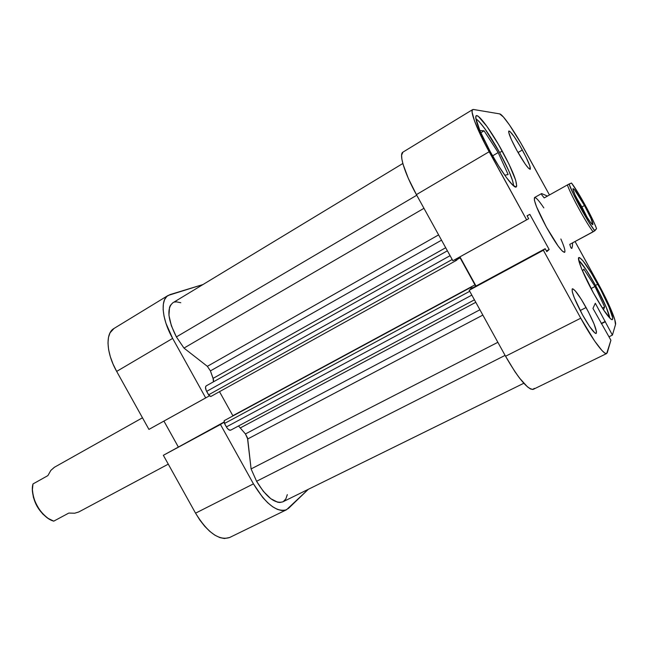 <?xml version="1.0" encoding="UTF-8"?>
<svg xmlns="http://www.w3.org/2000/svg" width="648" height="648" viewBox="0 0 648 648"><rect width="100%" height="100%" fill="white"/><g stroke="black" fill="none" stroke-linecap="round" stroke-linejoin="round"><path stroke-width="0.97" d="M148.935 429.397L205.691 397.904L172.643 338.402L116.672 371.409L148.935 429.397L209.336 395.896L205.691 397.904L172.643 338.402L165.953 323.303L164.025 316.135L163.15 309.631L163.353 304.042L164.6 299.579L166.836 296.411L169.938 294.629L202.946 284.553L168.099 295.456C160.137 299.732 161.943 319.496 172.643 338.402L116.672 371.409L148.935 429.397L209.336 395.896L148.935 429.397M286.457 509.782L229.586 537.532C218.951 540.805 207.603 532.68 195.55 513.167L253.449 483.862L220.466 424.489L163.353 455.301L223.949 422.099L163.353 455.301L195.55 513.167L253.449 483.862C265.688 503.942 276.712 512.568 286.521 509.749L308.335 489.297L288.579 508.299L285.525 510.154L281.759 510.535L277.409 509.401L272.646 506.76L267.665 502.71L262.659 497.389L253.449 483.862L220.466 424.489L223.989 422.269L163.353 455.301L195.55 513.167L199.892 520.125L204.703 526.273L209.774 531.36L214.893 535.183L219.85 537.597L224.451 538.537L229.667 537.492M163.928 421.095L178.216 446.788L163.928 421.095M114.04 328.447L110.03 332.837L108.475 337.389L107.989 343.019L108.597 349.507L110.298 356.603L113.027 364.006L116.672 371.409C106.215 353.006 105.26 333.242 113.959 328.496L168.026 295.496M578.729 260.31C582.568 263.849 588.173 272.233 595.553 285.476C603.952 301.028 608.715 311.931 609.833 318.168L606.261 307.249L595.553 285.476L586.335 270.03L578.729 260.31M475.81 118.649C481.278 122.723 489.216 133.998 499.608 152.474C508.518 168.95 513.175 180.079 513.589 185.871L512.609 180.727L508.923 171.137L499.608 152.474L484.898 128.774L478.872 121.257L475.81 118.649M586.092 307.533C593.827 322.064 597.189 330.715 596.192 333.469C594.005 333.299 589.429 327.062 582.463 314.766L589.656 326.616L594.929 333.023L595.925 333.518L596.533 331.922L594.038 323.927L588.384 311.818L581.402 299.514L575.335 290.952L572.808 288.806L572.176 289L572.306 291.908L574.298 297.821L582.463 314.766C574.663 300.032 571.293 291.389 572.354 288.83C574.638 289.105 579.215 295.342 586.092 307.533L580.203 310.53L586.092 307.533M522.329 149.996C528.274 161.069 530.915 167.5 530.242 169.29C528.177 168.82 523.689 162.486 516.772 150.287L525.172 163.993L528.347 168.043L530.145 169.322L529.805 165.848L526.095 157.229L520.255 146.327L514.172 136.647L509.83 131.358L508.672 131.285L508.712 132.346L511.304 139.442L516.772 150.287C510.786 139.109 508.145 132.678 508.85 130.993C511.005 131.584 515.5 137.919 522.329 149.996L518.011 152.515L522.329 149.996M597.788 284.213C607.233 301.271 614.547 318.929 612.295 319.65C609.525 319.262 603.223 310.368 593.406 292.961L603.442 309.728L610.643 318.921L611.939 319.691L612.595 319.245L612.595 317.633L608.901 306.755L600.963 290.134L591.324 273.059L583.006 260.869L579.563 257.564L578.721 257.645L578.98 261.355L581.839 269.357L593.406 292.961C583.654 275.335 576.647 258.042 578.875 257.507C581.823 258.115 588.133 267.017 597.788 284.213L595.504 285.395L597.788 284.213M502.208 151.049C513.135 171.42 517.809 183.4 516.229 186.972C514.01 188.997 501.382 172.028 490.261 151.673L498.515 165.758L506.347 177.447L512.511 184.883L516.075 187.037L516.723 186.057L515.711 180.298L509.069 164.309L498.393 144.318L486.996 126.49L478.451 116.494L476.79 115.636L475.867 116.146L475.729 118.033L480.095 131.196L490.261 151.673C479.196 130.937 474.514 118.957 476.207 115.733C478.661 113.789 491.5 131.439 502.208 151.049L499.657 152.555L502.208 151.049M560.86 238.974C564.351 246.945 565.599 251.408 564.586 252.356C561.767 251.951 555.709 243.551 546.41 227.148L558.228 246.191L562.488 251.278L564.716 252.258M524.669 149.874L549.464 194.967L520.814 143.046L509.466 124.943L503.407 116.988L499.665 113.886L473.396 109.472L499.665 113.886C502.694 114.145 514.504 131.293 524.669 149.874M606.666 353.533L533.377 389.294C527.837 389.829 518.562 378.821 505.553 356.254L580.754 318.192C592.385 339.455 604.195 355.339 606.682 353.524L610.918 340.232L592.961 308.391L595.31 303.256L612.417 335.105L615.511 324.551C616.661 321.408 608.359 301.984 598.145 283.508L575.06 241.518L601.846 290.409L608.456 303.807L614.725 319.432L615.511 324.551L612.417 335.105L609.015 336.782L612.417 335.105L595.31 303.256L592.961 308.391L610.918 340.232L607.249 352.739L606.309 353.614L604.503 352.828L601.879 350.398L594.556 340.913L580.754 318.192L505.553 356.254L469.168 290.288L543.364 250.258L580.754 318.192L543.364 250.258L545.179 248.702L546.79 251.626L549.164 249.504L529.829 214.358L527.067 215.784L528.679 218.716L526.621 219.834L484.615 143.224L474.571 121.136L472.1 112.193L472.287 110.022L473.396 109.472L472.667 109.585C469.711 110.711 477.122 130.005 489.151 151.737L526.621 219.834L452.879 260.755L528.679 218.716L527.067 215.784L529.829 214.358L527.116 215.865L529.829 214.358L549.164 249.504L546.434 250.97L549.164 249.504L546.79 251.626L545.179 248.702L471.979 288.214L469.168 290.288L505.553 356.254L514.933 371.685L519.502 378.059L527.464 386.864L530.534 388.978L532.842 389.464L534.317 388.346M402.951 152.126L401.606 155.156L401.865 159.092L403.088 164.406L408.289 178.305L416.413 194.627L452.879 260.755L416.413 194.627L489.151 151.737L416.413 194.627C404.692 173.559 398.682 154.078 402.918 152.15L472.635 109.601M459.934 256.859L476.021 286.035L459.934 256.859M534.608 197.519L534.381 200.192L536.528 206.753L546.41 227.148C537.338 210.122 533.385 200.256 534.551 197.543C535.888 197.203 538.982 200.653 543.826 207.886M469.168 290.288L471.979 288.214L545.179 248.702L543.364 250.258L469.168 290.288M455.917 259.087L528.679 218.716L455.917 259.087M605.289 321.408L601.239 323.433L605.289 321.408M605.135 321.862L601.401 323.725L605.135 321.862M508.129 174.547L498.19 152.564L492.593 155.844L498.19 152.564L484.064 130.815L480.784 132.775L484.064 130.815L479.812 130.548L484.064 130.815L498.19 152.564L508.129 174.547L504.752 175.219L508.129 174.547M604.625 306.941L595.018 286.513L591.033 288.571L595.018 286.513L583.84 269.139L582.552 271.05L583.84 269.139L595.018 286.513L604.625 306.941L602.365 308.084L604.625 306.941L603.499 309.817L604.625 306.941M581.92 206.963L575.886 196.838L581.92 206.963L581.24 207.336L581.92 206.963L587.42 217.898L581.92 206.963L584.48 205.521L581.92 206.963M581.475 207.773C575.926 197.47 573.091 191.144 572.978 188.787C574.16 188.414 577.992 193.987 584.48 205.521L574.484 189.653L573.099 188.6L572.962 189.111L574.841 194.53L585.444 214.691L590.474 222.386L592.904 224.645L590.968 218.425L584.48 205.521C590.863 217.428 593.584 223.819 592.645 224.678C590.782 223.382 587.056 217.744 581.475 207.773M541.785 194.87L541.639 193.566L547.471 196.085L541.639 193.566L541.785 194.87L544.207 197.907L541.785 194.87M567.356 184.955L544.207 197.907L567.356 184.955C571.269 195.753 586.343 223.187 593.114 231.83C586.343 223.187 571.269 195.753 567.356 184.955L571.504 183.019L579.458 195.097L588.805 211.872L594.726 224.111L596.581 228.663L594.791 230.81L588.619 221.802L580.754 208.316L573.529 194.335L569.082 184.024L567.356 184.955M569.754 244.369L594.791 230.81C588.554 223.439 572.225 193.736 569.082 184.024L571.504 183.019C578.008 191.16 592.969 218.384 596.581 228.663L593.114 231.83L569.754 244.369L570.912 247.836L569.754 244.369M571.828 248.459L570.912 247.836L571.828 248.459L572.411 246.232L571.828 248.459M572.613 242.83L572.411 246.232L572.613 242.83M54.497 467.216L50.852 470.391L47.903 475.6L32.983 483.951C29.29 496.368 41.375 517.995 53.752 521.146L68.809 513.07L74.739 513.208L78.764 511.977L168.278 464.146M32.408 489.702L33.38 497.259L36.993 506.201L42.687 513.929L47.369 517.898C38.362 511.005 33.372 501.908 32.408 490.609L32.408 489.702M78.789 511.961L74.739 513.208L68.809 513.07L53.752 521.146L48.171 518.416C38.678 511.151 33.421 501.56 32.408 489.653L32.983 483.951L47.903 475.6L50.852 470.391L54.311 467.321L142.479 417.79M282.876 501.819L279.798 502.5L277.749 502.249L270.791 498.717L263.38 491.395L256.584 481.286L505.075 355.396L256.584 481.286C266.288 497.219 275.044 504.071 282.86 501.836L523.803 383.26M183.967 348.089L423.954 208.308L183.967 348.089L176.394 336.92L183.967 348.089L207.36 366.331L183.967 348.089M416.753 195.242L176.394 336.92L171.356 325.717L168.958 315.382L169.525 307.371L170.359 305.419L172.805 302.81C166.585 308.399 167.783 319.772 176.394 336.92L416.753 195.242M470.91 289L470.651 287.493L471.55 286.845L472.23 288.077L471.55 286.845L224.208 420.665L470.651 287.493L470.91 289M475.689 286.214L459.659 257.013L475.025 284.804L232.843 415.7L219.51 391.676L232.843 415.7L475.025 284.804L475.689 286.214M455.868 260.682L456.832 260.148L456.168 258.949L456.832 260.148L455.868 260.682L454.766 259.718L455.868 260.682L210.786 396.511L209.118 395.644L206.21 390.509L205.489 387.229L206.161 385.908C205.124 386.832 205.286 388.654 206.655 391.392L450.085 255.685L206.655 391.392L208.567 394.834L210.786 396.511L455.868 260.682L210.786 396.511M213.419 381.81L213.508 379.728L210.422 370.899L207.36 366.331L438.615 234.884L207.36 366.331L210.422 370.899L213.103 378.367L445.703 247.73L213.103 378.367L213.403 381.858M174.555 302.081L176.442 301.855L180.776 302.721M287.315 494.627L285.849 498.903L283.298 501.593M256.584 481.286L251.092 468.933L247.439 437.724L245.438 433.949L238.529 425.971L245.438 433.949L479.909 309.768L245.438 433.949L247.706 438.971L482.841 315.082L247.706 438.971L251.092 468.933L256.584 481.286M230.68 430.167L228.695 429.705L226.913 427.769L224.078 422.593L224.208 420.665L224.483 423.484L226.395 426.927L471.825 295.107L226.395 426.927C227.95 429.47 229.376 430.555 230.672 430.175L474.433 299.83L230.672 430.175M475.794 302.308L240.546 427.793L475.794 302.308M441.539 240.181L210.422 370.899L441.539 240.181M497.858 342.306L251.092 468.933L497.858 342.306M452.191 259.5L208.567 394.834L452.191 259.5M469.719 291.292L224.483 423.484L469.719 291.292M456.629 259.783L460.153 257.831L456.629 259.783M447.395 250.808L206.161 385.908L447.395 250.808M541.59 193.59L534.551 197.543M48.171 518.416L47.369 517.898M32.408 489.653L32.408 490.609M172.805 302.819L402.837 163.49"/></g></svg>
